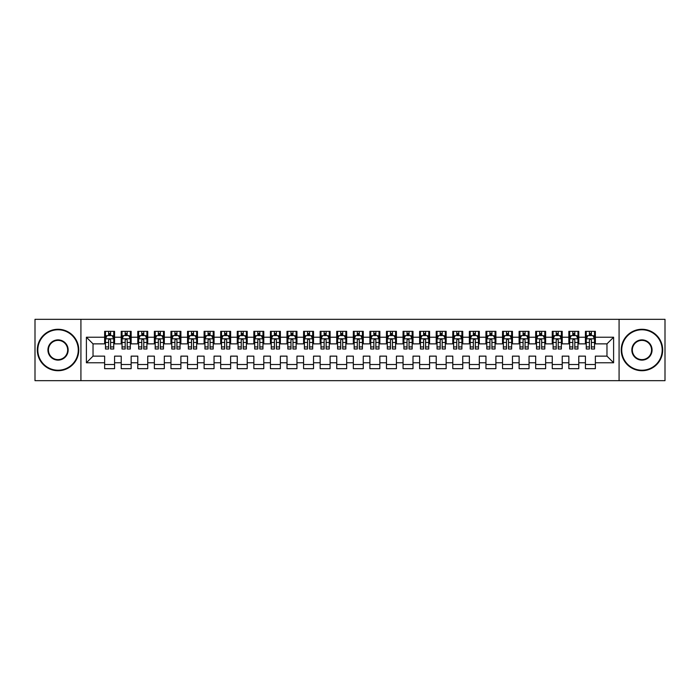 <?xml version="1.0" encoding="UTF-8"?>
<svg xmlns="http://www.w3.org/2000/svg" width="700" height="700" viewBox="0 0 700 700"><rect width="100%" height="100%" fill="white"/><g stroke="black" fill="none" stroke-linecap="round" stroke-linejoin="round"><path stroke-width="1.05" d="M619.08 380.669L665 380.669L665 319.331L619.08 319.331L619.08 380.669L80.92 380.669L80.92 319.331L35 319.331L35 380.669L80.92 380.669M619.08 319.331L80.92 319.331M86.397 362.766L86.397 337.234L104.632 337.234L104.632 343.866L93.03 343.866L93.03 356.134L86.397 362.766L104.632 362.766L104.632 368.655L114.581 368.655L114.581 362.766L121.214 362.766L121.214 368.655L131.154 368.655L131.154 362.766L137.786 362.766L137.786 368.655L147.735 368.655L147.735 362.766L154.367 362.766L154.367 368.655L164.316 368.655L164.316 362.766L170.949 362.766L170.949 368.655L180.898 368.655L180.898 362.766L187.53 362.766L187.53 368.655L197.47 368.655L197.47 362.766L204.102 362.766L204.102 368.655L214.051 368.655L214.051 362.766L220.684 362.766L220.684 368.655L230.632 368.655L230.632 362.766L237.265 362.766L237.265 368.655L247.214 368.655L247.214 362.766L253.846 362.766L253.846 368.655L263.786 368.655L263.786 362.766L270.419 362.766L270.419 368.655L280.368 368.655L280.368 362.766L287 362.766L287 368.655L296.949 368.655L296.949 362.766L303.581 362.766L303.581 368.655L313.53 368.655L313.53 362.766L320.154 362.766L320.154 368.655L330.102 368.655L330.102 362.766L336.735 362.766L336.735 368.655L346.684 368.655L346.684 362.766L353.316 362.766L353.316 368.655L363.265 368.655L363.265 362.766L369.898 362.766L369.898 368.655L379.846 368.655L379.846 362.766L386.47 362.766L386.47 368.655L396.419 368.655L396.419 362.766L403.051 362.766L403.051 368.655L413 368.655L413 362.766L419.632 362.766L419.632 368.655L429.581 368.655L429.581 362.766L436.214 362.766L436.214 368.655L446.154 368.655L446.154 362.766L452.786 362.766L452.786 368.655L462.735 368.655L462.735 362.766L469.367 362.766L469.367 368.655L479.316 368.655L479.316 362.766L485.949 362.766L485.949 368.655L495.898 368.655L495.898 362.766L502.53 362.766L502.53 368.655L512.47 368.655L512.47 362.766L519.102 362.766L519.102 368.655L529.051 368.655L529.051 362.766L535.684 362.766L535.684 368.655L545.633 368.655L545.633 362.766L552.265 362.766L552.265 368.655L562.214 368.655L562.214 362.766L568.846 362.766L568.846 368.655L578.786 368.655L578.786 362.766L585.419 362.766L585.419 368.655L595.367 368.655L595.367 356.134L606.97 356.134L606.97 343.866L595.367 343.866L595.367 337.234L613.602 337.234L613.602 362.766L595.367 362.766M595.367 337.234L595.367 331.345L585.419 331.345L585.419 337.234L578.786 337.234L578.786 331.345L568.846 331.345L568.846 337.234L562.214 337.234L562.214 331.345L552.265 331.345L552.265 337.234L545.633 337.234L545.633 331.345L535.684 331.345L535.684 337.234L529.051 337.234L529.051 331.345L519.102 331.345L519.102 337.234L512.47 337.234L512.47 331.345L502.53 331.345L502.53 337.234L495.898 337.234L495.898 331.345L485.949 331.345L485.949 337.234L479.316 337.234L479.316 331.345L469.367 331.345L469.367 337.234L462.735 337.234L462.735 331.345L452.786 331.345L452.786 337.234L446.154 337.234L446.154 331.345L436.214 331.345L436.214 337.234L429.581 337.234L429.581 331.345L419.632 331.345L419.632 337.234L413 337.234L413 331.345L403.051 331.345L403.051 337.234L396.419 337.234L396.419 331.345L386.47 331.345L386.47 337.234L379.846 337.234L379.846 331.345L369.898 331.345L369.898 337.234L363.265 337.234L363.265 331.345L353.316 331.345L353.316 337.234L346.684 337.234L346.684 331.345L336.735 331.345L336.735 337.234L330.102 337.234L330.102 331.345L320.154 331.345L320.154 337.234L313.53 337.234L313.53 331.345L303.581 331.345L303.581 337.234L296.949 337.234L296.949 331.345L287 331.345L287 337.234L280.368 337.234L280.368 331.345L270.419 331.345L270.419 337.234L263.786 337.234L263.786 331.345L253.846 331.345L253.846 337.234L247.214 337.234L247.214 331.345L237.265 331.345L237.265 337.234L230.632 337.234L230.632 331.345L220.684 331.345L220.684 337.234L214.051 337.234L214.051 331.345L204.102 331.345L204.102 337.234L197.47 337.234L197.47 331.345L187.53 331.345L187.53 337.234L180.898 337.234L180.898 331.345L170.949 331.345L170.949 337.234L164.316 337.234L164.316 331.345L154.367 331.345L154.367 337.234L147.735 337.234L147.735 331.345L137.786 331.345L137.786 337.234L131.154 337.234L131.154 331.345L121.214 331.345L121.214 337.234L114.581 337.234L114.581 331.345L104.632 331.345L104.632 337.234M578.786 362.766L578.786 356.134L585.419 356.134L585.419 362.766M613.602 337.234L606.97 343.866M562.214 362.766L562.214 356.134L568.846 356.134L568.846 362.766M585.419 337.234L585.419 343.866L578.786 343.866L578.786 337.234M545.633 362.766L545.633 356.134L552.265 356.134L552.265 362.766M568.846 337.234L568.846 343.866L562.214 343.866L562.214 337.234M529.051 362.766L529.051 356.134L535.684 356.134L535.684 362.766M552.265 337.234L552.265 343.866L545.633 343.866L545.633 337.234M512.47 362.766L512.47 356.134L519.102 356.134L519.102 362.766M535.684 337.234L535.684 343.866L529.051 343.866L529.051 337.234M495.898 362.766L495.898 356.134L502.53 356.134L502.53 362.766M519.102 337.234L519.102 343.866L512.47 343.866L512.47 337.234M479.316 362.766L479.316 356.134L485.949 356.134L485.949 362.766M502.53 337.234L502.53 343.866L495.898 343.866L495.898 337.234M462.735 362.766L462.735 356.134L469.367 356.134L469.367 362.766M485.949 337.234L485.949 343.866L479.316 343.866L479.316 337.234M446.154 362.766L446.154 356.134L452.786 356.134L452.786 362.766M469.367 337.234L469.367 343.866L462.735 343.866L462.735 337.234M429.581 362.766L429.581 356.134L436.214 356.134L436.214 362.766M452.786 337.234L452.786 343.866L446.154 343.866L446.154 337.234M413 362.766L413 356.134L419.632 356.134L419.632 362.766M436.214 337.234L436.214 343.866L429.581 343.866L429.581 337.234M396.419 362.766L396.419 356.134L403.051 356.134L403.051 362.766M419.632 337.234L419.632 343.866L413 343.866L413 337.234M379.846 362.766L379.846 356.134L386.47 356.134L386.47 362.766M403.051 337.234L403.051 343.866L396.419 343.866L396.419 337.234M363.265 362.766L363.265 356.134L369.898 356.134L369.898 362.766M386.47 337.234L386.47 343.866L379.846 343.866L379.846 337.234M346.684 362.766L346.684 356.134L353.316 356.134L353.316 362.766M369.898 337.234L369.898 343.866L363.265 343.866L363.265 337.234M330.102 362.766L330.102 356.134L336.735 356.134L336.735 362.766M353.316 337.234L353.316 343.866L346.684 343.866L346.684 337.234M313.53 362.766L313.53 356.134L320.154 356.134L320.154 362.766M336.735 337.234L336.735 343.866L330.102 343.866L330.102 337.234M296.949 362.766L296.949 356.134L303.581 356.134L303.581 362.766M320.154 337.234L320.154 343.866L313.53 343.866L313.53 337.234M280.368 362.766L280.368 356.134L287 356.134L287 362.766M303.581 337.234L303.581 343.866L296.949 343.866L296.949 337.234M263.786 362.766L263.786 356.134L270.419 356.134L270.419 362.766M287 337.234L287 343.866L280.368 343.866L280.368 337.234M247.214 362.766L247.214 356.134L253.846 356.134L253.846 362.766M270.419 337.234L270.419 343.866L263.786 343.866L263.786 337.234M230.632 362.766L230.632 356.134L237.265 356.134L237.265 362.766M253.846 337.234L253.846 343.866L247.214 343.866L247.214 337.234M214.051 362.766L214.051 356.134L220.684 356.134L220.684 362.766M237.265 337.234L237.265 343.866L230.632 343.866L230.632 337.234M197.47 362.766L197.47 356.134L204.102 356.134L204.102 362.766M220.684 337.234L220.684 343.866L214.051 343.866L214.051 337.234M180.898 362.766L180.898 356.134L187.53 356.134L187.53 362.766M204.102 337.234L204.102 343.866L197.47 343.866L197.47 337.234M164.316 362.766L164.316 356.134L170.949 356.134L170.949 362.766M187.53 337.234L187.53 343.866L180.898 343.866L180.898 337.234M147.735 362.766L147.735 356.134L154.367 356.134L154.367 362.766M170.949 337.234L170.949 343.866L164.316 343.866L164.316 337.234M131.154 362.766L131.154 356.134L137.786 356.134L137.786 362.766M154.367 337.234L154.367 343.866L147.735 343.866L147.735 337.234M114.581 362.766L114.581 356.134L121.214 356.134L121.214 362.766M137.786 337.234L137.786 343.866L131.154 343.866L131.154 337.234M93.03 356.134L104.632 356.134L104.632 362.766M121.214 337.234L121.214 343.866L114.581 343.866L114.581 337.234M585.419 335.493L586.25 335.493M594.536 335.493L595.367 335.493M568.846 335.493L569.669 335.493M577.964 335.493L578.786 335.493M552.265 335.493L553.096 335.493M561.383 335.493L562.214 335.493M535.684 335.493L536.515 335.493M544.801 335.493L545.633 335.493M519.102 335.493L519.934 335.493M528.22 335.493L529.051 335.493M502.53 335.493L503.352 335.493M511.648 335.493L512.47 335.493M485.949 335.493L486.78 335.493M495.066 335.493L495.898 335.493M469.367 335.493L470.199 335.493M478.485 335.493L479.316 335.493M452.786 335.493L453.617 335.493M461.904 335.493L462.735 335.493M436.214 335.493L437.036 335.493M445.331 335.493L446.154 335.493M419.632 335.493L420.464 335.493M428.75 335.493L429.581 335.493M403.051 335.493L403.882 335.493M412.169 335.493L413 335.493M386.47 335.493L387.301 335.493M395.596 335.493L396.419 335.493M369.898 335.493L370.72 335.493M379.015 335.493L379.846 335.493M353.316 335.493L354.148 335.493M362.434 335.493L363.265 335.493M336.735 335.493L337.566 335.493M345.852 335.493L346.684 335.493M320.154 335.493L320.985 335.493M329.28 335.493L330.102 335.493M303.581 335.493L304.404 335.493M312.699 335.493L313.53 335.493M287 335.493L287.831 335.493M296.118 335.493L296.949 335.493M270.419 335.493L271.25 335.493M279.536 335.493L280.368 335.493M253.846 335.493L254.669 335.493M262.964 335.493L263.786 335.493M237.265 335.493L238.096 335.493M246.382 335.493L247.214 335.493M220.684 335.493L221.515 335.493M229.801 335.493L230.632 335.493M204.102 335.493L204.934 335.493M213.22 335.493L214.051 335.493M187.53 335.493L188.352 335.493M196.648 335.493L197.47 335.493M170.949 335.493L171.78 335.493M180.066 335.493L180.898 335.493M154.367 335.493L155.199 335.493M163.485 335.493L164.316 335.493M137.786 335.493L138.617 335.493M146.904 335.493L147.735 335.493M121.214 335.493L122.036 335.493M130.331 335.493L131.154 335.493M104.632 335.493L105.464 335.493M113.75 335.493L114.581 335.493M104.632 364.507L114.581 364.507M121.214 364.507L131.154 364.507M137.786 364.507L147.735 364.507M154.367 364.507L164.316 364.507M170.949 364.507L180.898 364.507M187.53 364.507L197.47 364.507M204.102 364.507L214.051 364.507M220.684 364.507L230.632 364.507M237.265 364.507L247.214 364.507M253.846 364.507L263.786 364.507M270.419 364.507L280.368 364.507M287 364.507L296.949 364.507M303.581 364.507L313.53 364.507M320.154 364.507L330.102 364.507M336.735 364.507L346.684 364.507M353.316 364.507L363.265 364.507M369.898 364.507L379.846 364.507M386.47 364.507L396.419 364.507M403.051 364.507L413 364.507M419.632 364.507L429.581 364.507M436.214 364.507L446.154 364.507M452.786 364.507L462.735 364.507M469.367 364.507L479.316 364.507M485.949 364.507L495.898 364.507M502.53 364.507L512.47 364.507M519.102 364.507L529.051 364.507M535.684 364.507L545.633 364.507M552.265 364.507L562.214 364.507M568.846 364.507L578.786 364.507M585.419 364.507L595.367 364.507M86.397 337.234L93.03 343.866M606.97 356.134L613.602 362.766M110.6 333.506L108.614 333.506M113.75 346.929L110.6 346.929L110.6 349.002L113.75 349.002L113.75 338.896L112.096 335.58L107.118 335.58L105.464 338.896L105.464 349.002L108.614 349.002L108.614 346.929L105.464 346.929M105.464 338.896L105.464 331.345M113.75 338.896L113.75 331.345M108.614 335.58L108.614 331.345M110.6 331.345L110.6 335.58M110.6 346.929L110.6 340.139C109.935 338.861 109.279 338.861 108.614 340.139L108.614 346.929M110.6 335.493L108.614 335.493M127.181 333.506L125.186 333.506M130.331 346.929L127.181 346.929L127.181 349.002L130.331 349.002L130.331 338.896L128.669 335.58L123.699 335.58L122.036 338.896L122.036 349.002L125.186 349.002L125.186 346.929L122.036 346.929M122.036 338.896L122.036 331.345M130.331 338.896L130.331 331.345M125.186 335.58L125.186 331.345M127.181 331.345L127.181 335.58M127.181 346.929L127.181 340.139C126.516 338.861 125.851 338.861 125.186 340.139L125.186 346.929M127.181 335.493L125.186 335.493M143.754 333.506L141.768 333.506M146.904 346.929L143.754 346.929L143.754 349.002L146.904 349.002L146.904 338.896L145.25 335.58L140.28 335.58L138.617 338.896L138.617 349.002L141.768 349.002L141.768 346.929L138.617 346.929M138.617 338.896L138.617 331.345M146.904 338.896L146.904 331.345M141.768 335.58L141.768 331.345M143.754 331.345L143.754 335.58M143.754 346.929L143.754 340.139C143.097 338.861 142.433 338.861 141.768 340.139L141.768 346.929M143.754 335.493L141.768 335.493M58.047 370.23A20.23 20.23 0 0 0 78.269 350A20.23 20.23 0 0 0 58.047 329.77A20.23 20.23 0 0 0 37.817 350A20.23 20.23 0 0 0 58.047 370.23M58.047 329.28A20.72 20.72 0 0 1 78.767 350A20.72 20.72 0 0 1 58.047 370.72A20.72 20.72 0 0 1 37.319 350A20.72 20.72 0 0 1 58.047 329.28M58.047 360.115A10.115 10.115 0 0 1 47.933 350A10.115 10.115 0 0 1 58.047 339.885A10.115 10.115 0 0 1 68.154 350A10.115 10.115 0 0 1 58.047 360.115M58.047 340.384A9.616 9.616 0 0 0 48.431 350A9.616 9.616 0 0 0 58.047 359.616A9.616 9.616 0 0 0 67.664 350A9.616 9.616 0 0 0 58.047 340.384M641.952 370.23A20.23 20.23 0 0 0 662.183 350A20.23 20.23 0 0 0 641.952 329.77A20.23 20.23 0 0 0 621.731 350A20.23 20.23 0 0 0 641.952 370.23M641.952 329.28A20.72 20.72 0 0 1 662.681 350A20.72 20.72 0 0 1 641.952 370.72A20.72 20.72 0 0 1 621.233 350A20.72 20.72 0 0 1 641.952 329.28M641.952 360.115A10.115 10.115 0 0 1 631.846 350A10.115 10.115 0 0 1 641.952 339.885A10.115 10.115 0 0 1 652.067 350A10.115 10.115 0 0 1 641.952 360.115M641.952 340.384A9.616 9.616 0 0 0 632.336 350A9.616 9.616 0 0 0 641.952 359.616A9.616 9.616 0 0 0 651.569 350A9.616 9.616 0 0 0 641.952 340.384M160.335 333.506L158.349 333.506M163.485 346.929L160.335 346.929L160.335 349.002L163.485 349.002L163.485 338.896L161.831 335.58L156.852 335.58L155.199 338.896L155.199 349.002L158.349 349.002L158.349 346.929L155.199 346.929M155.199 338.896L155.199 331.345M163.485 338.896L163.485 331.345M158.349 335.58L158.349 331.345M160.335 331.345L160.335 335.58M160.335 346.929L160.335 340.139C159.679 338.861 159.014 338.861 158.349 340.139L158.349 346.929M160.335 335.493L158.349 335.493M176.916 333.506L174.93 333.506M180.066 346.929L176.916 346.929L176.916 349.002L180.066 349.002L180.066 338.896L178.404 335.58L173.434 335.58L171.78 338.896L171.78 349.002L174.93 349.002L174.93 346.929L171.78 346.929M171.78 338.896L171.78 331.345M180.066 338.896L180.066 331.345M174.93 335.58L174.93 331.345M176.916 331.345L176.916 335.58M176.916 346.929L176.916 340.139C176.251 338.861 175.586 338.861 174.93 340.139L174.93 346.929M176.916 335.493L174.93 335.493M193.498 333.506L191.502 333.506M196.648 346.929L193.498 346.929L193.498 349.002L196.648 349.002L196.648 338.896L194.985 335.58L190.015 335.58L188.352 338.896L188.352 349.002L191.502 349.002L191.502 346.929L188.352 346.929M188.352 338.896L188.352 331.345M196.648 338.896L196.648 331.345M191.502 335.58L191.502 331.345M193.498 331.345L193.498 335.58M193.498 346.929L193.498 340.139C192.832 338.861 192.168 338.861 191.502 340.139L191.502 346.929M193.498 335.493L191.502 335.493M210.07 333.506L208.084 333.506M213.22 346.929L210.07 346.929L210.07 349.002L213.22 349.002L213.22 338.896L211.566 335.58L206.596 335.58L204.934 338.896L204.934 349.002L208.084 349.002L208.084 346.929L204.934 346.929M204.934 338.896L204.934 331.345M213.22 338.896L213.22 331.345M208.084 335.58L208.084 331.345M210.07 331.345L210.07 335.58M210.07 346.929L210.07 340.139C209.414 338.861 208.749 338.861 208.084 340.139L208.084 346.929M210.07 335.493L208.084 335.493M226.651 333.506L224.665 333.506M229.801 346.929L226.651 346.929L226.651 349.002L229.801 349.002L229.801 338.896L228.148 335.58L223.169 335.58L221.515 338.896L221.515 349.002L224.665 349.002L224.665 346.929L221.515 346.929M221.515 338.896L221.515 331.345M229.801 338.896L229.801 331.345M224.665 335.58L224.665 331.345M226.651 331.345L226.651 335.58M226.651 346.929L226.651 340.139C225.986 338.861 225.33 338.861 224.665 340.139L224.665 346.929M226.651 335.493L224.665 335.493M243.233 333.506L241.246 333.506M246.382 346.929L243.233 346.929L243.233 349.002L246.382 349.002L246.382 338.896L244.72 335.58L239.75 335.58L238.096 338.896L238.096 349.002L241.246 349.002L241.246 346.929L238.096 346.929M238.096 338.896L238.096 331.345M246.382 338.896L246.382 331.345M241.246 335.58L241.246 331.345M243.233 331.345L243.233 335.58M243.233 346.929L243.233 340.139C242.568 338.861 241.902 338.861 241.246 340.139L241.246 346.929M243.233 335.493L241.246 335.493M259.814 333.506L257.819 333.506M262.964 346.929L259.814 346.929L259.814 349.002L262.964 349.002L262.964 338.896L261.301 335.58L256.331 335.58L254.669 338.896L254.669 349.002L257.819 349.002L257.819 346.929L254.669 346.929M254.669 338.896L254.669 331.345M262.964 338.896L262.964 331.345M257.819 335.58L257.819 331.345M259.814 331.345L259.814 335.58M259.814 346.929L259.814 340.139C259.149 338.861 258.484 338.861 257.819 340.139L257.819 346.929M259.814 335.493L257.819 335.493M276.386 333.506L274.4 333.506M279.536 346.929L276.386 346.929L276.386 349.002L279.536 349.002L279.536 338.896L277.882 335.58L272.904 335.58L271.25 338.896L271.25 349.002L274.4 349.002L274.4 346.929L271.25 346.929M271.25 338.896L271.25 331.345M279.536 338.896L279.536 331.345M274.4 335.58L274.4 331.345M276.386 331.345L276.386 335.58M276.386 346.929L276.386 340.139C275.73 338.861 275.065 338.861 274.4 340.139L274.4 346.929M276.386 335.493L274.4 335.493M292.967 333.506L290.981 333.506M296.118 346.929L292.967 346.929L292.967 349.002L296.118 349.002L296.118 338.896L294.464 335.58L289.485 335.58L287.831 338.896L287.831 349.002L290.981 349.002L290.981 346.929L287.831 346.929M287.831 338.896L287.831 331.345M296.118 338.896L296.118 331.345M290.981 335.58L290.981 331.345M292.967 331.345L292.967 335.58M292.967 346.929L292.967 340.139C292.303 338.861 291.646 338.861 290.981 340.139L290.981 346.929M292.967 335.493L290.981 335.493M309.549 333.506L307.554 333.506M312.699 346.929L309.549 346.929L309.549 349.002L312.699 349.002L312.699 338.896L311.036 335.58L306.066 335.58L304.404 338.896L304.404 349.002L307.554 349.002L307.554 346.929L304.404 346.929M304.404 338.896L304.404 331.345M312.699 338.896L312.699 331.345M307.554 335.58L307.554 331.345M309.549 331.345L309.549 335.58M309.549 346.929L309.549 340.139C308.884 338.861 308.219 338.861 307.554 340.139L307.554 346.929M309.549 335.493L307.554 335.493M326.13 333.506L324.135 333.506M329.28 346.929L326.13 346.929L326.13 349.002L329.28 349.002L329.28 338.896L327.618 335.58L322.648 335.58L320.985 338.896L320.985 349.002L324.135 349.002L324.135 346.929L320.985 346.929M320.985 338.896L320.985 331.345M329.28 338.896L329.28 331.345M324.135 335.58L324.135 331.345M326.13 331.345L326.13 335.58M326.13 346.929L326.13 340.139C325.465 338.861 324.8 338.861 324.135 340.139L324.135 346.929M326.13 335.493L324.135 335.493M342.703 333.506L340.716 333.506M345.852 346.929L342.703 346.929L342.703 349.002L345.852 349.002L345.852 338.896L344.199 335.58L339.22 335.58L337.566 338.896L337.566 349.002L340.716 349.002L340.716 346.929L337.566 346.929M337.566 338.896L337.566 331.345M345.852 338.896L345.852 331.345M340.716 335.58L340.716 331.345M342.703 331.345L342.703 335.58M342.703 346.929L342.703 340.139C342.046 338.861 341.381 338.861 340.716 340.139L340.716 346.929M342.703 335.493L340.716 335.493M359.284 333.506L357.297 333.506M362.434 346.929L359.284 346.929L359.284 349.002L362.434 349.002L362.434 338.896L360.78 335.58L355.801 335.58L354.148 338.896L354.148 349.002L357.297 349.002L357.297 346.929L354.148 346.929M354.148 338.896L354.148 331.345M362.434 338.896L362.434 331.345M357.297 335.58L357.297 331.345M359.284 331.345L359.284 335.58M359.284 346.929L359.284 340.139C358.619 338.861 357.963 338.861 357.297 340.139L357.297 346.929M359.284 335.493L357.297 335.493M375.865 333.506L373.87 333.506M379.015 346.929L375.865 346.929L375.865 349.002L379.015 349.002L379.015 338.896L377.352 335.58L372.382 335.58L370.72 338.896L370.72 349.002L373.87 349.002L373.87 346.929L370.72 346.929M370.72 338.896L370.72 331.345M379.015 338.896L379.015 331.345M373.87 335.58L373.87 331.345M375.865 331.345L375.865 335.58M375.865 346.929L375.865 340.139C375.2 338.861 374.535 338.861 373.87 340.139L373.87 346.929M375.865 335.493L373.87 335.493M392.446 333.506L390.451 333.506M395.596 346.929L392.446 346.929L392.446 349.002L395.596 349.002L395.596 338.896L393.934 335.58L388.964 335.58L387.301 338.896L387.301 349.002L390.451 349.002L390.451 346.929L387.301 346.929M387.301 338.896L387.301 331.345M395.596 338.896L395.596 331.345M390.451 335.58L390.451 331.345M392.446 331.345L392.446 335.58M392.446 346.929L392.446 340.139C391.781 338.861 391.116 338.861 390.451 340.139L390.451 346.929M392.446 335.493L390.451 335.493M409.019 333.506L407.033 333.506M412.169 346.929L409.019 346.929L409.019 349.002L412.169 349.002L412.169 338.896L410.515 335.58L405.536 335.58L403.882 338.896L403.882 349.002L407.033 349.002L407.033 346.929L403.882 346.929M403.882 338.896L403.882 331.345M412.169 338.896L412.169 331.345M407.033 335.58L407.033 331.345M409.019 331.345L409.019 335.58M409.019 346.929L409.019 340.139C408.363 338.861 407.697 338.861 407.033 340.139L407.033 346.929M409.019 335.493L407.033 335.493M425.6 333.506L423.614 333.506M428.75 346.929L425.6 346.929L425.6 349.002L428.75 349.002L428.75 338.896L427.096 335.58L422.118 335.58L420.464 338.896L420.464 349.002L423.614 349.002L423.614 346.929L420.464 346.929M420.464 338.896L420.464 331.345M428.75 338.896L428.75 331.345M423.614 335.58L423.614 331.345M425.6 331.345L425.6 335.58M425.6 346.929L425.6 340.139C424.935 338.861 424.279 338.861 423.614 340.139L423.614 346.929M425.6 335.493L423.614 335.493M442.181 333.506L440.186 333.506M445.331 346.929L442.181 346.929L442.181 349.002L445.331 349.002L445.331 338.896L443.669 335.58L438.699 335.58L437.036 338.896L437.036 349.002L440.186 349.002L440.186 346.929L437.036 346.929M437.036 338.896L437.036 331.345M445.331 338.896L445.331 331.345M440.186 335.58L440.186 331.345M442.181 331.345L442.181 335.58M442.181 346.929L442.181 340.139C441.516 338.861 440.851 338.861 440.186 340.139L440.186 346.929M442.181 335.493L440.186 335.493M458.754 333.506L456.767 333.506M461.904 346.929L458.754 346.929L458.754 349.002L461.904 349.002L461.904 338.896L460.25 335.58L455.28 335.58L453.617 338.896L453.617 349.002L456.767 349.002L456.767 346.929L453.617 346.929M453.617 338.896L453.617 331.345M461.904 338.896L461.904 331.345M456.767 335.58L456.767 331.345M458.754 331.345L458.754 335.58M458.754 346.929L458.754 340.139C458.097 338.861 457.433 338.861 456.767 340.139L456.767 346.929M458.754 335.493L456.767 335.493M475.335 333.506L473.349 333.506M478.485 346.929L475.335 346.929L475.335 349.002L478.485 349.002L478.485 338.896L476.831 335.58L471.852 335.58L470.199 338.896L470.199 349.002L473.349 349.002L473.349 346.929L470.199 346.929M470.199 338.896L470.199 331.345M478.485 338.896L478.485 331.345M473.349 335.58L473.349 331.345M475.335 331.345L475.335 335.58M475.335 346.929L475.335 340.139C474.679 338.861 474.014 338.861 473.349 340.139L473.349 346.929M475.335 335.493L473.349 335.493M491.916 333.506L489.93 333.506M495.066 346.929L491.916 346.929L491.916 349.002L495.066 349.002L495.066 338.896L493.404 335.58L488.434 335.58L486.78 338.896L486.78 349.002L489.93 349.002L489.93 346.929L486.78 346.929M486.78 338.896L486.78 331.345M495.066 338.896L495.066 331.345M489.93 335.58L489.93 331.345M491.916 331.345L491.916 335.58M491.916 346.929L491.916 340.139C491.251 338.861 490.586 338.861 489.93 340.139L489.93 346.929M491.916 335.493L489.93 335.493M508.498 333.506L506.502 333.506M511.648 346.929L508.498 346.929L508.498 349.002L511.648 349.002L511.648 338.896L509.985 335.58L505.015 335.58L503.352 338.896L503.352 349.002L506.502 349.002L506.502 346.929L503.352 346.929M503.352 338.896L503.352 331.345M511.648 338.896L511.648 331.345M506.502 335.58L506.502 331.345M508.498 331.345L508.498 335.58M508.498 346.929L508.498 340.139C507.832 338.861 507.168 338.861 506.502 340.139L506.502 346.929M508.498 335.493L506.502 335.493M525.07 333.506L523.084 333.506M528.22 346.929L525.07 346.929L525.07 349.002L528.22 349.002L528.22 338.896L526.566 335.58L521.596 335.58L519.934 338.896L519.934 349.002L523.084 349.002L523.084 346.929L519.934 346.929M519.934 338.896L519.934 331.345M528.22 338.896L528.22 331.345M523.084 335.58L523.084 331.345M525.07 331.345L525.07 335.58M525.07 346.929L525.07 340.139C524.414 338.861 523.749 338.861 523.084 340.139L523.084 346.929M525.07 335.493L523.084 335.493M541.651 333.506L539.665 333.506M544.801 346.929L541.651 346.929L541.651 349.002L544.801 349.002L544.801 338.896L543.148 335.58L538.169 335.58L536.515 338.896L536.515 349.002L539.665 349.002L539.665 346.929L536.515 346.929M536.515 338.896L536.515 331.345M544.801 338.896L544.801 331.345M539.665 335.58L539.665 331.345M541.651 331.345L541.651 335.58M541.651 346.929L541.651 340.139C540.986 338.861 540.33 338.861 539.665 340.139L539.665 346.929M541.651 335.493L539.665 335.493M558.233 333.506L556.246 333.506M561.383 346.929L558.233 346.929L558.233 349.002L561.383 349.002L561.383 338.896L559.72 335.58L554.75 335.58L553.096 338.896L553.096 349.002L556.246 349.002L556.246 346.929L553.096 346.929M553.096 338.896L553.096 331.345M561.383 338.896L561.383 331.345M556.246 335.58L556.246 331.345M558.233 331.345L558.233 335.58M558.233 346.929L558.233 340.139C557.567 338.861 556.903 338.861 556.246 340.139L556.246 346.929M558.233 335.493L556.246 335.493M574.814 333.506L572.819 333.506M577.964 346.929L574.814 346.929L574.814 349.002L577.964 349.002L577.964 338.896L576.301 335.58L571.331 335.58L569.669 338.896L569.669 349.002L572.819 349.002L572.819 346.929L569.669 346.929M569.669 338.896L569.669 331.345M577.964 338.896L577.964 331.345M572.819 335.58L572.819 331.345M574.814 331.345L574.814 335.58M574.814 346.929L574.814 340.139C574.149 338.861 573.484 338.861 572.819 340.139L572.819 346.929M574.814 335.493L572.819 335.493M591.386 333.506L589.4 333.506M594.536 346.929L591.386 346.929L591.386 349.002L594.536 349.002L594.536 338.896L592.883 335.58L587.904 335.58L586.25 338.896L586.25 349.002L589.4 349.002L589.4 346.929L586.25 346.929M586.25 338.896L586.25 331.345M594.536 338.896L594.536 331.345M589.4 335.58L589.4 331.345M591.386 331.345L591.386 335.58M591.386 346.929L591.386 340.139C590.73 338.861 590.065 338.861 589.4 340.139L589.4 346.929M591.386 335.493L589.4 335.493M113.706 338.809L105.499 338.809M105.464 335.773L107.021 335.773M112.192 335.773L113.75 335.773M108.614 342.484L105.464 342.484M113.75 342.484L110.6 342.484M110.6 334.556L108.614 334.556M130.287 338.809L122.08 338.809M122.036 335.773L123.594 335.773M128.774 335.773L130.331 335.773M125.186 342.484L122.036 342.484M130.331 342.484L127.181 342.484M127.181 334.556L125.186 334.556M146.869 338.809L138.661 338.809M138.617 335.773L140.175 335.773M145.346 335.773L146.904 335.773M141.768 342.484L138.617 342.484M146.904 342.484L143.754 342.484M143.754 334.556L141.768 334.556M163.441 338.809L155.242 338.809M155.199 335.773L156.756 335.773M161.928 335.773L163.485 335.773M158.349 342.484L155.199 342.484M163.485 342.484L160.335 342.484M160.335 334.556L158.349 334.556M180.023 338.809L171.815 338.809M171.78 335.773L173.338 335.773M178.509 335.773L180.066 335.773M174.93 342.484L171.78 342.484M180.066 342.484L176.916 342.484M176.916 334.556L174.93 334.556M196.604 338.809L188.396 338.809M188.352 335.773L189.91 335.773M195.09 335.773L196.648 335.773M191.502 342.484L188.352 342.484M196.648 342.484L193.498 342.484M193.498 334.556L191.502 334.556M213.185 338.809L204.977 338.809M204.934 335.773L206.491 335.773M211.662 335.773L213.22 335.773M208.084 342.484L204.934 342.484M213.22 342.484L210.07 342.484M210.07 334.556L208.084 334.556M229.757 338.809L221.559 338.809M221.515 335.773L223.072 335.773M228.244 335.773L229.801 335.773M224.665 342.484L221.515 342.484M229.801 342.484L226.651 342.484M226.651 334.556L224.665 334.556M246.339 338.809L238.131 338.809M238.096 335.773L239.654 335.773M244.825 335.773L246.382 335.773M241.246 342.484L238.096 342.484M246.382 342.484L243.233 342.484M243.233 334.556L241.246 334.556M262.92 338.809L254.713 338.809M254.669 335.773L256.226 335.773M261.406 335.773L262.964 335.773M257.819 342.484L254.669 342.484M262.964 342.484L259.814 342.484M259.814 334.556L257.819 334.556M279.501 338.809L271.294 338.809M271.25 335.773L272.808 335.773M277.979 335.773L279.536 335.773M274.4 342.484L271.25 342.484M279.536 342.484L276.386 342.484M276.386 334.556L274.4 334.556M296.074 338.809L287.866 338.809M287.831 335.773L289.389 335.773M294.56 335.773L296.118 335.773M290.981 342.484L287.831 342.484M296.118 342.484L292.967 342.484M292.967 334.556L290.981 334.556M312.655 338.809L304.447 338.809M304.404 335.773L305.97 335.773M311.141 335.773L312.699 335.773M307.554 342.484L304.404 342.484M312.699 342.484L309.549 342.484M309.549 334.556L307.554 334.556M329.236 338.809L321.029 338.809M320.985 335.773L322.543 335.773M327.714 335.773L329.28 335.773M324.135 342.484L320.985 342.484M329.28 342.484L326.13 342.484M326.13 334.556L324.135 334.556M345.817 338.809L337.61 338.809M337.566 335.773L339.124 335.773M344.295 335.773L345.852 335.773M340.716 342.484L337.566 342.484M345.852 342.484L342.703 342.484M342.703 334.556L340.716 334.556M362.39 338.809L354.183 338.809M354.148 335.773L355.705 335.773M360.876 335.773L362.434 335.773M357.297 342.484L354.148 342.484M362.434 342.484L359.284 342.484M359.284 334.556L357.297 334.556M378.971 338.809L370.764 338.809M370.72 335.773L372.286 335.773M377.457 335.773L379.015 335.773M373.87 342.484L370.72 342.484M379.015 342.484L375.865 342.484M375.865 334.556L373.87 334.556M395.553 338.809L387.345 338.809M387.301 335.773L388.859 335.773M394.03 335.773L395.596 335.773M390.451 342.484L387.301 342.484M395.596 342.484L392.446 342.484M392.446 334.556L390.451 334.556M412.134 338.809L403.926 338.809M403.882 335.773L405.44 335.773M410.611 335.773L412.169 335.773M407.033 342.484L403.882 342.484M412.169 342.484L409.019 342.484M409.019 334.556L407.033 334.556M428.706 338.809L420.499 338.809M420.464 335.773L422.021 335.773M427.192 335.773L428.75 335.773M423.614 342.484L420.464 342.484M428.75 342.484L425.6 342.484M425.6 334.556L423.614 334.556M445.287 338.809L437.08 338.809M437.036 335.773L438.594 335.773M443.774 335.773L445.331 335.773M440.186 342.484L437.036 342.484M445.331 342.484L442.181 342.484M442.181 334.556L440.186 334.556M461.869 338.809L453.661 338.809M453.617 335.773L455.175 335.773M460.346 335.773L461.904 335.773M456.767 342.484L453.617 342.484M461.904 342.484L458.754 342.484M458.754 334.556L456.767 334.556M478.441 338.809L470.242 338.809M470.199 335.773L471.756 335.773M476.927 335.773L478.485 335.773M473.349 342.484L470.199 342.484M478.485 342.484L475.335 342.484M475.335 334.556L473.349 334.556M495.023 338.809L486.815 338.809M486.78 335.773L488.338 335.773M493.509 335.773L495.066 335.773M489.93 342.484L486.78 342.484M495.066 342.484L491.916 342.484M491.916 334.556L489.93 334.556M511.604 338.809L503.396 338.809M503.352 335.773L504.91 335.773M510.09 335.773L511.648 335.773M506.502 342.484L503.352 342.484M511.648 342.484L508.498 342.484M508.498 334.556L506.502 334.556M528.185 338.809L519.977 338.809M519.934 335.773L521.491 335.773M526.663 335.773L528.22 335.773M523.084 342.484L519.934 342.484M528.22 342.484L525.07 342.484M525.07 334.556L523.084 334.556M544.758 338.809L536.559 338.809M536.515 335.773L538.072 335.773M543.244 335.773L544.801 335.773M539.665 342.484L536.515 342.484M544.801 342.484L541.651 342.484M541.651 334.556L539.665 334.556M561.339 338.809L553.131 338.809M553.096 335.773L554.654 335.773M559.825 335.773L561.383 335.773M556.246 342.484L553.096 342.484M561.383 342.484L558.233 342.484M558.233 334.556L556.246 334.556M577.92 338.809L569.712 338.809M569.669 335.773L571.226 335.773M576.406 335.773L577.964 335.773M572.819 342.484L569.669 342.484M577.964 342.484L574.814 342.484M574.814 334.556L572.819 334.556M594.501 338.809L586.294 338.809M586.25 335.773L587.808 335.773M592.979 335.773L594.536 335.773M589.4 342.484L586.25 342.484M594.536 342.484L591.386 342.484M591.386 334.556L589.4 334.556"/></g></svg>
